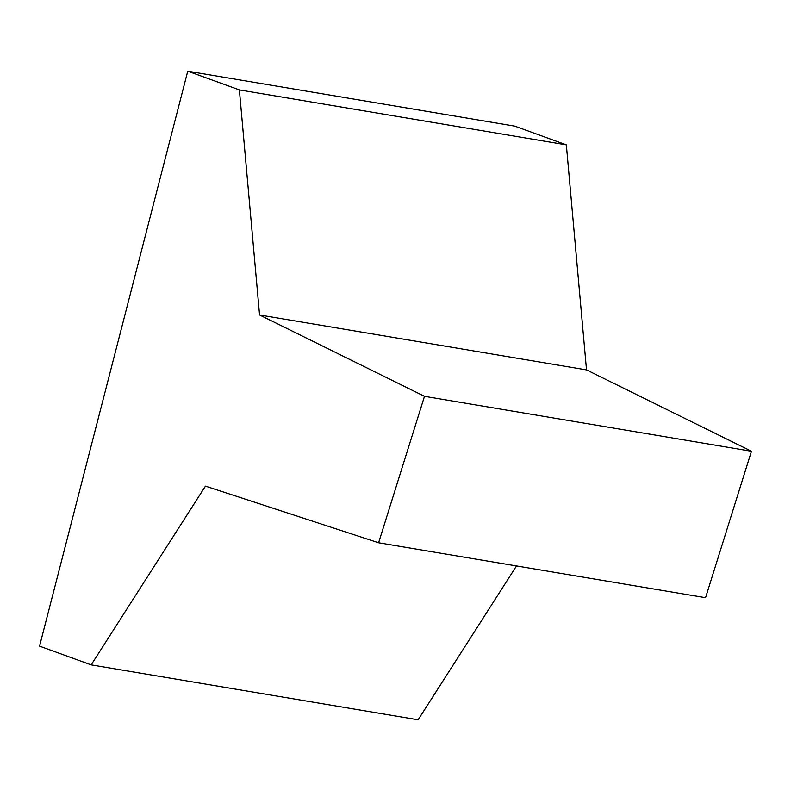 <?xml version="1.0" encoding="UTF-8"?>
<svg xmlns="http://www.w3.org/2000/svg" width="791" height="791" viewBox="0 0 791 791"><rect width="100%" height="100%" fill="white"/><g stroke="black" fill="none" stroke-linecap="round" stroke-linejoin="round"><path stroke-width="1.19" d="M239.376 89.907L566.336 144.852L514.723 126.125L187.754 71.19L239.376 89.907L259.557 314.966L424.49 396.321L378.592 542.774L205.442 486.129L91.163 664.875L39.55 646.148L187.754 71.19M566.336 144.852L586.517 369.901L259.557 314.966M586.517 369.901L751.45 451.256L424.49 396.321M751.45 451.256L705.552 597.709L378.592 542.774M516.493 565.951L418.123 719.81L91.163 664.875"/></g></svg>
